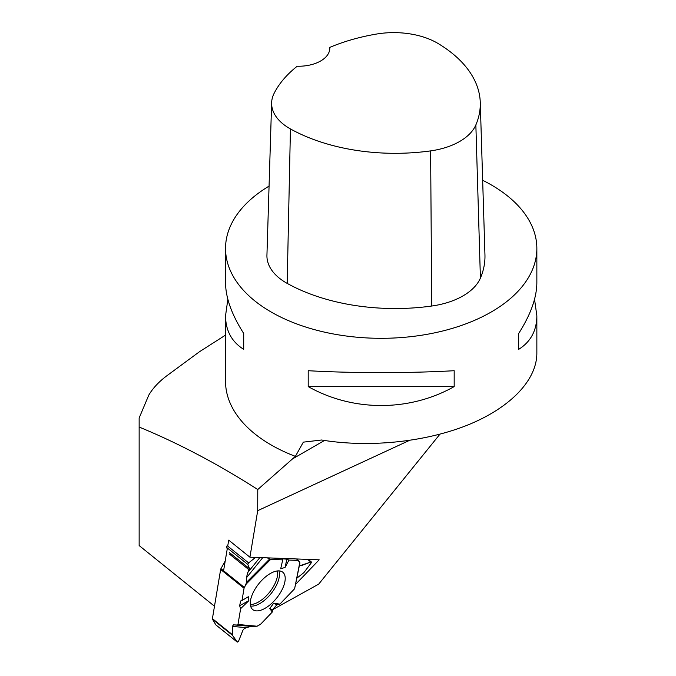 <?xml version="1.0" encoding="UTF-8"?>
<svg xmlns="http://www.w3.org/2000/svg" width="676" height="676" viewBox="0 0 676 676"><rect width="100%" height="100%" fill="white"/><g stroke="black" fill="none" stroke-linecap="round" stroke-linejoin="round"><path stroke-width="1.01" d="M225.218 560.987L220.951 568.643L244.357 587.444L246.317 583.92L246.808 582.028L246.368 577.895L247.746 572.547L249.529 568.719L247.788 564.418L226.418 547.256A1.048 0.499 -51.2 0 1 227.263 545.743L248.633 562.905L255.553 557.413L248.633 562.905L247.788 564.418L249.529 568.719L247.746 572.547L246.368 577.895L246.808 582.028L244.053 588.264L242.008 600.491L240.69 600.964L239.625 605.755L240.639 608.653L237.986 624.472L237.453 625.03L233.44 624.861L232.324 626.432L232.307 634.603L232.324 626.432L233.44 624.861L237.453 625.03L237.986 624.472L240.639 608.653L239.625 605.755L240.69 600.964L242.008 600.491L244.053 588.264L220.646 569.462L212.408 618.633A1.943 0.929 128.8 0 0 212.484 619.241L215.838 624.869L237.217 642.039L232.493 635.313L212.484 619.241M299.899 563.007L294.609 588.754L279.872 604.133L276.839 604.859L272.428 609.879L272.259 612.067L260.868 623.956A1.943 0.929 128.8 0 1 260.133 624.531L257.108 626.221L251.219 626.39L246.275 627.632L244.028 628.883L242.921 630.235L238.518 641.313L237.293 642.115L215.897 624.937A1.048 0.499 -51.2 0 1 215.838 624.869M299.713 562.981L298.319 560.429L288.973 560.083L286.844 559.17L282.821 558.849L282.729 559.855L270.637 559.415L267.24 557.852L270.637 559.415L282.729 559.855L282.821 558.849L286.844 559.17L288.973 560.083L285.086 567.409L280.692 568.795L282.729 559.855M299.983 562.956L298.741 560.666A1.943 0.929 128.8 0 0 298.631 560.531A1.943 0.929 128.8 0 0 298.319 560.429L288.973 560.083M227.263 548.76L226.418 547.256M220.951 568.643A1.943 0.929 128.8 0 0 220.646 569.462M244.357 587.444A1.943 0.929 128.8 0 0 244.053 588.264M310.825 562.01L311.416 562.018L311.29 562.804L303.887 572.623L296.992 578.073L303.887 572.623L311.29 562.804L310.825 562.01L300.921 565.77L299.544 565.17L299.924 565.761L310.825 562.01L307.538 559.373M294.939 587.114L294.609 588.754L279.872 604.133L276.839 604.859L272.428 609.879L272.259 612.067L260.868 623.956L257.108 626.221L251.219 626.39L246.275 627.632L244.028 628.883L242.921 630.235L238.518 641.313L237.217 642.039L232.493 635.313M240.639 608.653L248.869 600.651L248.345 596.731L242.008 600.491M272.428 609.879L269.808 608.501L272.259 612.067M269.808 608.501L273.679 603.195L276.839 604.859M279.872 604.133L273.679 603.195M256.593 610.893A23.973 11.441 -51.2 0 1 252.41 609.287A23.973 11.441 -51.2 0 1 258.824 583.718A23.973 11.441 -51.2 0 1 282.407 571.93A23.973 11.441 -51.2 0 1 279.34 594.39A23.973 11.441 -51.2 0 1 256.593 610.893M248.869 600.651L239.625 605.755M286.844 559.17L285.086 567.409M248.633 562.905L247.788 564.418M225.539 335.093L199.445 351.757L166.431 376.076C158.657 381.982 152.784 388.32 148.788 395.105L139.146 418.005L139.146 545.566L214.486 606.22M272.563 609.727L318.683 584.14L439.915 434.212M295.784 584.157L319.173 559.812L249.917 557.193L257.708 510.667L257.767 489.525C217.866 464.015 178.329 443.186 139.146 427.046M409.31 440.473L257.708 510.667M249.917 557.193L228.708 540.141L227.711 546.107M227.389 548.033L223.579 570.755M534.547 299.282L536.854 315.785L536.854 353.371C536.744 380.343 510.16 407.881 467.665 425.052C425.052 442.138 368.927 447.884 321.607 440.008L303.33 442.146L295.387 456.368L257.767 489.525M295.387 456.368A155.657 89.866 180 0 1 271.127 444.935A155.657 89.866 180 0 1 225.539 381.391L225.539 315.785L227.846 299.282M269.065 186.111A155.657 89.866 0 0 0 225.539 248.438A155.657 89.866 0 0 0 271.127 311.991A155.657 89.866 0 0 0 440.76 331.468A155.657 89.866 0 0 0 536.854 248.438A155.657 89.866 0 0 0 482.664 180.289M225.539 248.438L225.539 282.771C225.657 297.727 231.716 314.627 243.706 333.471L243.706 349.357C231.716 341.819 225.657 330.632 225.539 315.785M454.179 386.596C409.411 411.828 352.982 411.828 308.205 386.596L308.205 370.71C352.982 373.262 409.411 373.262 454.179 370.71L454.179 386.596L308.205 386.596M536.854 315.785C536.727 330.632 530.677 341.819 518.678 349.357L518.678 333.471C530.677 314.627 536.727 297.727 536.854 282.771L536.854 248.438M329.744 47.413A31.13 17.973 0 0 1 329.778 48.266A31.13 17.973 0 0 1 297.229 66.223A150.968 87.162 0 0 0 274.017 93.55A61.465 35.482 0 0 0 271.634 102.744L266.935 255.207A66.155 38.194 0 0 0 287.182 283.388A155.657 89.866 0 0 0 431.727 306.025A66.155 38.194 0 0 0 480.408 278.098A155.657 89.866 0 0 0 484.954 254.869L480.264 102.406A150.968 87.162 0 0 0 438.048 43.484A61.465 35.482 0 0 0 376.405 34.07A150.968 87.162 0 0 0 329.744 47.413L329.736 49.162M271.634 102.744A61.465 35.482 0 0 0 290.435 128.922A150.968 87.162 0 0 0 430.62 150.883A61.465 35.482 0 0 0 475.853 124.933A150.968 87.162 0 0 0 480.264 102.406M243.706 349.357L243.706 333.471M518.678 333.471L518.678 349.357M247.746 572.547L259.854 557.573M262.719 557.683L246.368 577.895M246.275 627.632L232.324 626.432M233.44 624.861L251.219 626.39M212.408 618.633L232.307 634.603M298.319 560.429L296.485 558.959M229.409 552.562L249.529 568.719M229.189 553.872L249.199 569.936M277.245 570.95A22.73 10.85 -51.2 0 1 269.563 592.201A22.73 10.85 -51.2 0 1 250.45 604.471A22.73 10.85 -51.2 0 1 250.331 604.462M299.629 564.73L300.921 565.77M246.317 583.92L270.637 559.415M257.108 626.221L237.986 624.472M294.609 588.754L299.806 562.5M246.808 582.028L269.589 559.077M278.85 570.865A23.423 11.179 -51.2 0 1 271.591 592.937A23.423 11.179 -51.2 0 1 251.472 606.118A23.423 11.179 -51.2 0 1 250.602 606.042M255.359 626.66L237.453 625.03M292.345 459.021L324.48 440.465M430.62 150.883L431.727 306.025M290.435 128.922L287.182 283.388M475.853 124.933L480.408 278.098M298.631 560.531L296.671 558.959M311.416 562.018L308.146 559.398"/></g></svg>
